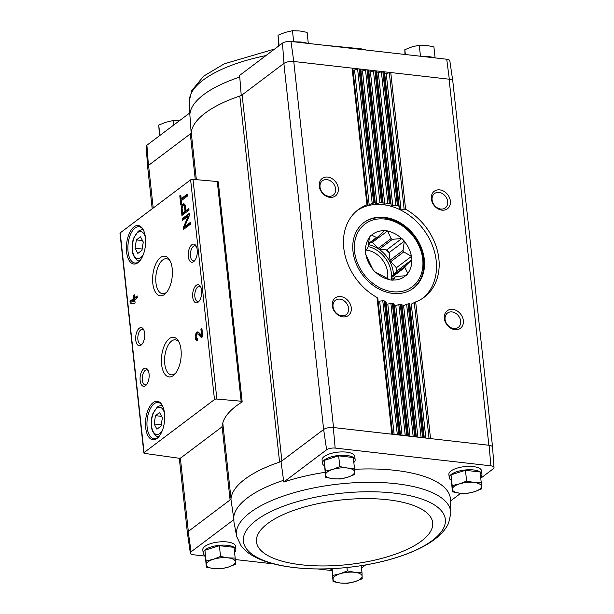 <?xml version="1.0" encoding="UTF-8"?>
<svg xmlns="http://www.w3.org/2000/svg" width="614" height="614" viewBox="0 0 614 614"><rect width="100%" height="100%" fill="white"/><g stroke="black" fill="none" stroke-linecap="round" stroke-linejoin="round"><path stroke-width="0.92" d="M239.613 75.415L282.448 43.149L283.998 63.349L242.123 94.886A7.307 2.679 173.8 0 1 239.813 96.022A109.622 40.179 173.8 0 0 191.238 132.609A7.307 2.679 173.8 0 1 190.309 133.906L148.442 165.435L146.907 145.226L189.741 112.968L189.856 114.665A108.924 39.918 -6.2 0 1 239.759 77.08L239.613 75.415M480.77 478.206L493.295 468.774A6.547 2.402 173.8 0 0 494.017 467.538L492.574 447.184A7.314 2.679 -6.2 0 0 489.082 445.28L333.54 427.536L293.768 61.484L290.982 41.46A6.547 2.402 173.8 0 0 282.448 43.149M290.982 41.46L446.731 59.228L449.318 79.221A7.314 2.679 -6.2 0 1 452.802 81.056A7.314 2.679 -6.2 0 1 452.81 81.186M452.802 81.056L449.839 60.863A6.547 2.402 173.8 0 0 446.731 59.228M239.759 77.08L241.256 95.538M191.184 133.246L189.856 114.665M205.122 556.1L193.479 554.772A6.547 2.402 173.8 0 1 190.371 553.137A6.547 2.402 173.8 0 1 191.084 551.84L233.919 519.582A108.847 39.895 173.8 0 0 234.064 522.744L236.743 536.598L241.102 545.808C244.763 550.535 249.714 554.427 255.954 557.481C262.401 560.697 270.007 563.238 278.771 565.095C299.432 569.355 322.78 570.091 348.813 567.321C374.356 564.419 396.621 558.755 415.601 550.336C423.952 546.575 430.974 542.377 436.677 537.757C442.088 533.436 446.056 528.57 448.588 523.159L450.822 513.342A107.772 39.496 173.8 0 0 370.933 482.305A107.772 39.496 173.8 0 0 250.105 512.59A107.772 39.496 173.8 0 0 236.743 536.598M235.254 559.538L273.829 563.936M317.852 568.963L331.921 570.567M361.485 568.042L365.599 564.949M205.107 555.593A16.44 6.025 -6.2 0 1 203.173 553.145L202.804 549.768A16.44 6.025 -6.2 0 1 218.5 542.001A16.44 6.025 -6.2 0 1 235.5 546.214L235.868 549.599A16.44 6.025 -6.2 0 1 234.556 552.347M239.813 96.022L279.577 462.073A7.307 2.679 173.8 0 0 281.887 460.937L281.02 461.59A109.622 40.179 173.8 0 0 279.577 462.073A109.622 40.179 173.8 0 0 231.002 498.66A109.622 40.179 173.8 0 0 230.948 499.297L230.081 499.957A7.307 2.679 173.8 0 0 231.002 498.66L222.79 423.046M450.561 500.955L460.738 493.295M281.02 461.59L283.561 480.317A108.924 39.918 173.8 0 0 233.665 517.894L233.919 519.582M325.036 472.327A108.847 39.895 173.8 0 0 283.783 482.021L283.561 480.317M283.783 482.021L326.625 449.763L323.639 429.493L283.868 63.442A7.307 2.679 173.8 0 1 293.768 61.484L449.318 79.221M242.123 94.886L281.887 460.937L323.639 429.493M233.665 517.894L230.948 499.297M191.084 551.84L188.206 531.486L230.081 499.957L222.091 426.423M331.859 568.664L333.095 581.627L332.895 575.433L340.179 573.729L347.34 570.905L354.723 572.302L361.984 572.57L362.183 578.772L355.022 581.596L347.739 583.3L340.478 583.024L333.095 581.627M481.261 482.742L480.094 471.982L465.45 470.309L451.006 474.837L452.38 491.799L452.18 485.597L459.464 483.893L466.625 481.069L474 482.466L481.261 482.742L481.46 488.936L474.3 491.76L467.016 493.464L459.763 493.195L452.38 491.799M235.185 558.111L234.018 547.35L219.375 545.685L204.93 550.213L206.304 567.167L206.104 560.973L213.38 559.27L220.541 556.445L227.924 557.842L235.185 558.111L235.385 564.312L228.224 567.136L220.94 568.84L213.68 568.564L206.304 567.167M354.462 468.282L353.296 457.514L338.652 455.849L324.215 460.377L325.581 477.339L325.382 471.138L332.665 469.434L339.826 466.609L347.209 468.006L354.462 468.282L354.662 474.476L347.509 477.301L340.225 479.004L332.965 478.736L325.581 477.339M146.907 145.226A6.547 2.402 173.8 0 0 146.193 146.462L147.629 166.816A7.314 2.679 173.8 0 0 147.652 166.947M293.546 61.461A7.314 2.679 173.8 0 0 283.998 63.349M492.558 447.053L452.802 81.094A7.307 2.679 173.8 0 0 449.095 79.198L488.859 445.25A7.307 2.679 173.8 0 1 489.082 445.28L490.901 465.834A6.547 2.402 173.8 0 1 494.017 467.538M148.442 165.435A7.314 2.679 173.8 0 0 147.629 166.816M153.201 208.031L148.565 165.343A7.307 2.679 173.8 0 0 147.644 166.855L152.195 208.791M181.092 457.683L220.917 427.689A10.96 4.014 173.8 0 0 222.306 425.725A110.351 40.447 173.8 0 1 241.832 402.139A1.827 0.668 173.8 0 0 242.154 401.702A1.827 0.668 173.8 0 0 241.148 401.218L216.872 399.054A1.827 0.668 173.8 0 0 214.486 399.553L144.083 452.572A1.827 0.668 173.8 0 0 143.853 452.948A1.827 0.668 173.8 0 0 144.697 453.416L178.536 458.159A1.827 0.668 173.8 0 0 181.092 457.683M340.67 296.585A10.96 8.688 53 0 0 334.085 310.861A10.96 8.688 53 0 0 350.556 312.741A10.96 8.688 53 0 0 340.67 296.585M327.684 177.085A10.96 8.688 53 0 0 321.107 191.361A10.96 8.688 53 0 0 337.577 193.233A10.96 8.688 53 0 0 327.684 177.085M383.082 202.712L382.345 202.405A54.815 43.433 53 0 0 381.386 202.382L375.284 203.948L360.771 69.436A1.458 0.537 173.8 0 0 360.771 69.42A1.458 0.537 173.8 0 0 360.034 69.044L374.571 202.85L375.277 202.965L374.571 202.85A54.815 43.433 53 0 0 373.627 203.004L367.617 205.391L352.85 68.53A1.458 0.537 173.8 0 0 352.85 68.515A1.458 0.537 173.8 0 0 352.106 68.139L366.957 204.838L367.648 204.731L366.957 204.838A54.815 43.433 53 0 0 358.346 209.581A54.815 43.433 53 0 0 377.019 297.491L377.817 298.381L392.584 434.275L377.817 298.358M391.034 203.894L376.62 71.232A1.458 0.537 173.8 0 0 376.62 71.232L391.034 203.879L390.281 203.395A54.815 43.433 53 0 0 389.299 203.203L387.841 203.272L373.458 70.879A1.458 0.537 173.8 0 1 374.908 70.74L389.299 203.203M429.04 438.427L414.273 302.541L415.678 301.896A54.815 43.433 53 0 0 424.289 297.153A54.815 43.433 53 0 0 405.608 209.251L400.965 209.197L399.246 208.392L399.146 206.527L398.371 205.828A54.815 43.433 53 0 0 397.373 205.452L395.884 205.314L381.378 71.784A1.458 0.537 173.8 0 1 382.837 71.646L397.373 205.452M439.762 189.872A10.96 8.688 53 0 0 433.177 204.14A10.96 8.688 53 0 0 449.648 206.02A10.96 8.688 53 0 0 439.762 189.872M452.741 309.372A10.96 8.688 53 0 0 446.155 323.639A10.96 8.688 53 0 0 462.634 325.52A10.96 8.688 53 0 0 452.741 309.372M450.791 514.071A107.772 39.496 173.8 0 0 450.822 513.342L450.461 499.236A108.847 39.895 173.8 0 0 354.516 469.311M326.625 449.763A6.547 2.402 173.8 0 1 335.16 448.074L490.901 465.834M324.384 465.757A16.44 6.025 -6.2 0 1 322.45 463.317L322.081 459.932A16.44 6.025 -6.2 0 1 337.784 452.165A16.44 6.025 -6.2 0 1 354.777 456.386L355.145 459.763A16.44 6.025 -6.2 0 1 353.841 462.511M451.183 480.217A16.44 6.025 -6.2 0 1 449.248 477.776L448.88 474.399A16.44 6.025 -6.2 0 1 464.575 466.625A16.44 6.025 -6.2 0 1 481.576 470.846L481.944 474.223A16.44 6.025 -6.2 0 1 480.632 476.971M333.54 427.536L333.318 427.513A7.314 2.679 173.8 0 0 323.762 429.401M188.206 531.486A7.314 2.679 173.8 0 0 187.408 532.944L190.371 553.137M335.16 448.074L333.318 427.513M421.112 437.529L406.645 304.306L408.064 303.892A54.815 43.433 53 0 0 409.008 303.73L409.715 303.792L409.008 303.73L423.576 437.805M413.191 436.623L398.839 304.544L400.29 304.329A54.815 43.433 53 0 0 401.249 304.352L401.978 304.621L416.353 436.984L401.978 304.613M405.263 435.717L390.888 303.354L392.354 303.339A54.815 43.433 53 0 0 393.336 303.539L394.081 303.984L408.433 436.078L394.081 303.999M397.342 434.812L382.775 300.722L384.264 300.914A54.815 43.433 53 0 0 385.262 301.29L386.037 301.958L400.505 435.172L386.037 301.958M405.608 209.251L390.757 72.544A1.458 0.537 173.8 0 0 389.307 72.69L386.237 73.649A1.098 0.399 173.8 0 1 384.709 73.634M399.146 206.511L384.548 72.145A1.458 0.537 173.8 0 0 384.548 72.13A1.458 0.537 173.8 0 0 383.804 71.754L398.371 205.828M391.034 203.917L391.103 205.452L392.783 205.943L395.884 205.314M376.789 72.728A1.098 0.399 173.8 0 0 378.316 72.751L381.378 71.784M376.62 71.232A1.458 0.537 173.8 0 0 375.883 70.848L390.281 203.395M383.075 202.704L368.699 70.341A1.458 0.537 173.8 0 0 368.699 70.326L383.113 203.994L384.763 204.178L387.841 203.272M368.861 71.823A1.098 0.399 173.8 0 0 370.388 71.846L373.458 70.879M383.113 203.994L383.673 204.278M368.699 70.326A1.458 0.537 173.8 0 0 367.955 69.942L382.345 202.405M381.386 202.382L366.988 69.835A1.458 0.537 173.8 0 0 365.53 69.981L362.46 70.94A1.098 0.399 173.8 0 1 360.932 70.917M373.627 203.004L359.06 68.929A1.458 0.537 173.8 0 0 357.609 69.075L354.539 70.034A1.098 0.399 173.8 0 1 353.012 70.019M242.154 401.702L218.292 182.005A1.827 0.668 173.8 0 0 217.279 181.521L193.003 179.357A1.827 0.668 173.8 0 0 190.616 179.856L120.214 232.875A1.827 0.668 173.8 0 0 119.983 233.251L143.853 452.948M181.79 204.27L181.391 200.624L187.516 196.012L187.308 194.116L181.184 198.729L180.792 195.075L179.795 195.828L180.792 205.022L181.79 204.27M181.928 215.468L189.051 210.103L188.866 208.415L185.873 210.663L185.42 206.473A4.237 2.065 -83.5 0 0 183.832 203.817A4.237 2.065 -83.5 0 0 181.291 209.589L181.928 215.468M183.448 229.49L190.57 224.133L190.378 222.375L184.637 226.696L189.588 215.069L189.396 213.311L182.274 218.676L182.465 220.434L188.206 216.113L183.256 227.733L183.448 229.49M135.103 302.832L134.765 299.724L137.329 297.798L137.122 295.902L134.558 297.836L134.22 294.72L133.223 295.472L133.56 298.581L129.999 301.267L130.206 303.155L134.105 303.585L135.103 302.832M197.8 340.325L197.593 338.429A2.341 1.144 -83.5 0 1 197.094 338.59A2.341 1.144 -83.5 0 1 196.227 336.134A2.341 1.144 -83.5 0 1 197.624 333.947A2.341 1.144 -83.5 0 1 198.023 334.154L201.407 337.608L202.789 336.572L201.906 328.459L200.908 329.204L201.576 335.328L198.606 332.304A4.382 2.141 -83.5 0 0 197.862 331.913A4.382 2.141 -83.5 0 0 195.237 336.027A4.382 2.141 -83.5 0 0 196.864 340.624A4.382 2.141 -83.5 0 0 197.8 340.325M134.052 226.842A19.364 9.44 -83.5 0 0 126.745 253.267A19.364 9.44 -83.5 0 0 139.416 261.318A19.364 9.44 -83.5 0 0 143.054 229.39A19.364 9.44 -83.5 0 0 134.052 226.842M153.147 402.6A19.364 9.44 -83.5 0 0 145.84 429.025A19.364 9.44 -83.5 0 0 158.504 437.076A19.364 9.44 -83.5 0 0 162.15 405.148A19.364 9.44 -83.5 0 0 153.147 402.6M143.691 368.768A9.133 4.451 -83.5 0 0 140.245 381.233A9.133 4.451 -83.5 0 0 146.216 385.032A9.133 4.451 -83.5 0 0 147.936 369.966A9.133 4.451 -83.5 0 0 143.691 368.768M139.286 328.206A9.133 4.451 -83.5 0 0 135.84 340.67A9.133 4.451 -83.5 0 0 141.811 344.469A9.133 4.451 -83.5 0 0 143.53 329.411A9.133 4.451 -83.5 0 0 139.286 328.206M169.31 338.667A19.932 9.717 -83.5 0 0 161.789 365.86A19.932 9.717 -83.5 0 0 174.829 374.149A19.932 9.717 -83.5 0 0 178.574 341.292A19.932 9.717 -83.5 0 0 169.31 338.667M160.5 257.55A19.932 9.717 -83.5 0 0 152.978 284.743A19.932 9.717 -83.5 0 0 166.018 293.031A19.932 9.717 -83.5 0 0 169.763 260.175A19.932 9.717 -83.5 0 0 160.5 257.55M196.257 285.303A9.133 4.451 -83.5 0 0 192.811 297.767A9.133 4.451 -83.5 0 0 198.782 301.566A9.133 4.451 -83.5 0 0 200.502 286.508A9.133 4.451 -83.5 0 0 196.257 285.303M191.844 244.74A9.133 4.451 -83.5 0 0 188.406 257.205A9.133 4.451 -83.5 0 0 194.377 261.004A9.133 4.451 -83.5 0 0 196.096 245.945A9.133 4.451 -83.5 0 0 191.844 244.74M196.48 246.751A7.552 3.684 -83.5 0 0 194.991 245.846A7.552 3.684 -83.5 0 0 193.379 246.36A7.552 3.684 -83.5 0 0 190.378 254.557A7.552 3.684 -83.5 0 0 193.28 260.85A7.552 3.684 -83.5 0 0 194.937 260.305M200.885 287.314A7.552 3.684 -83.5 0 0 199.404 286.408A7.552 3.684 -83.5 0 0 197.785 286.922A7.552 3.684 -83.5 0 0 194.784 295.111A7.552 3.684 -83.5 0 0 197.693 301.413A7.552 3.684 -83.5 0 0 199.343 300.868M170.339 261.303A17.614 8.588 -83.5 0 0 166.655 258.74A17.614 8.588 -83.5 0 0 162.741 259.922A17.614 8.588 -83.5 0 0 155.749 279.178A17.614 8.588 -83.5 0 0 162.664 293.73A17.614 8.588 -83.5 0 0 166.831 292.057M179.15 342.42A17.614 8.588 -83.5 0 0 175.474 339.857A17.614 8.588 -83.5 0 0 171.559 341.046A17.614 8.588 -83.5 0 0 164.567 360.295A17.614 8.588 -83.5 0 0 171.483 374.847A17.614 8.588 -83.5 0 0 175.642 373.174M143.922 330.217A7.552 3.684 -83.5 0 0 142.433 329.311A7.552 3.684 -83.5 0 0 140.813 329.825A7.552 3.684 -83.5 0 0 137.82 338.022A7.552 3.684 -83.5 0 0 140.721 344.316A7.552 3.684 -83.5 0 0 142.371 343.771M148.327 370.772A7.552 3.684 -83.5 0 0 146.838 369.866A7.552 3.684 -83.5 0 0 145.219 370.388A7.552 3.684 -83.5 0 0 142.225 378.577A7.552 3.684 -83.5 0 0 145.127 384.878A7.552 3.684 -83.5 0 0 146.777 384.333M156.938 429.186L161.052 426.085L162.372 417.781L159.579 412.57L155.472 415.663L154.145 423.975L156.938 429.186M162.418 405.662A18.274 8.911 -83.5 0 0 158.113 402.469A18.274 8.911 -83.5 0 0 154.206 403.72A18.274 8.911 -83.5 0 0 146.953 423.537A18.274 8.911 -83.5 0 0 153.968 438.78A18.274 8.911 -83.5 0 0 158.888 436.638M137.843 253.428L141.957 250.328L143.277 242.023L140.491 236.812L136.377 239.905L135.057 248.217L137.843 253.428M143.331 229.897A18.274 8.911 -83.5 0 0 139.017 226.712A18.274 8.911 -83.5 0 0 135.111 227.963A18.274 8.911 -83.5 0 0 127.858 247.78A18.274 8.911 -83.5 0 0 134.88 263.015A18.274 8.911 -83.5 0 0 139.792 260.881M198.322 332.074A4.382 2.141 -83.5 0 0 196.188 336.134A4.382 2.141 -83.5 0 0 197.355 340.57M201.899 337.239L198.974 334.262A2.341 1.144 -83.5 0 0 198.575 334.054L197.624 333.947M201.991 329.219L200.908 329.204M201.86 329.319L202.528 335.444L201.576 335.328M137.206 296.662L135.51 297.943L134.558 297.836M134.305 295.488L133.223 295.472M134.174 295.58L134.512 298.696L133.56 298.581M134.512 298.696L130.951 301.374L129.999 301.267M130.951 301.374L131.158 303.262M132.371 301.528L133.898 301.697L133.768 300.476L132.371 301.528L133.898 301.697M134.85 301.804L134.719 300.584L133.768 300.476M184.699 226.704L184.315 228.838M184.208 227.848L183.256 227.733M190.463 223.135L185.589 226.804L184.637 226.696M189.48 214.079L183.225 218.784L182.274 218.676M183.225 218.784L183.333 219.781M189.104 216.212L188.206 216.113M182.611 213.135L182.795 214.816M188.951 209.174L186.825 210.771L185.873 210.663L185.973 211.416L185.021 211.308L184.561 207.118A2.487 1.213 -83.5 0 0 183.632 205.56A2.487 1.213 -83.5 0 0 182.143 208.944L182.596 213.135L185.021 211.308M185.973 211.416L183.548 213.242L182.596 213.135M185.466 206.895A2.487 1.213 -83.5 0 0 184.584 205.667L183.632 205.56M184.292 203.986A4.237 2.065 -83.5 0 0 182.535 206.481M187.393 194.876L182.135 198.836L181.184 198.729M180.877 195.843L179.795 195.828M180.746 195.935L181.66 204.37M142.517 240.604L136.377 239.905M142.164 249.023L135.057 248.217M161.612 416.369L155.472 415.663M161.259 424.781L154.145 423.975M414.273 302.541L411.28 304.16L425.824 438.066M406.645 304.306L403.613 305.611L417.904 437.16M398.839 304.544L395.777 305.565L409.975 436.255M390.888 303.354L387.795 304.099L402.047 435.349M382.775 300.722L379.644 301.167L394.127 434.451M326.924 179.641A8.987 7.122 53 0 0 322.419 180.777A8.987 7.122 53 0 0 322.135 192.236A8.987 7.122 53 0 0 333.233 195.129A8.987 7.122 53 0 0 334.929 186.165A8.987 7.122 53 0 0 326.924 179.641M451.981 311.927A8.987 7.122 53 0 0 447.476 313.056A8.987 7.122 53 0 0 447.192 324.522A8.987 7.122 53 0 0 458.282 327.416A8.987 7.122 53 0 0 459.986 318.443A8.987 7.122 53 0 0 451.981 311.927M339.903 299.141A8.987 7.122 53 0 0 335.405 300.277A8.987 7.122 53 0 0 335.121 311.735A8.987 7.122 53 0 0 346.212 314.629A8.987 7.122 53 0 0 347.915 305.665A8.987 7.122 53 0 0 339.903 299.141M438.995 192.428A8.987 7.122 53 0 0 434.497 193.556A8.987 7.122 53 0 0 434.213 205.015A8.987 7.122 53 0 0 445.303 207.908A8.987 7.122 53 0 0 447.007 198.944A8.987 7.122 53 0 0 438.995 192.428M422.931 298.128A54.815 43.433 53 0 0 431.604 243.505A54.815 43.433 53 0 0 383.136 204.677A54.815 43.433 53 0 0 357.033 210.625M384.517 217.356A41.107 32.58 53 0 0 363.918 222.544A41.107 32.58 53 0 0 362.621 274.98A41.107 32.58 53 0 0 413.375 288.219A41.107 32.58 53 0 0 421.166 247.189A41.107 32.58 53 0 0 384.517 217.356M331.898 570.053A16.44 6.025 -6.2 0 1 330.393 568.725M362.375 565.486A16.44 6.025 -6.2 0 1 361.354 566.806M449.248 477.776A16.44 6.025 -6.2 0 1 464.944 470.009A16.44 6.025 -6.2 0 1 481.944 474.223M203.173 553.145A16.44 6.025 -6.2 0 1 218.868 545.378A16.44 6.025 -6.2 0 1 235.868 549.599M322.45 463.317A16.44 6.025 -6.2 0 1 338.145 455.55A16.44 6.025 -6.2 0 1 355.145 459.763M338.652 455.849L339.826 466.609M324.215 460.377L325.382 471.138M332.965 478.736A14.613 5.357 -6.2 0 1 325.543 474.799A14.613 5.357 -6.2 0 1 332.665 469.434A14.613 5.357 -6.2 0 1 347.209 468.006A14.613 5.357 -6.2 0 1 354.623 471.943A14.613 5.357 -6.2 0 1 347.509 477.301A14.613 5.357 -6.2 0 1 332.965 478.736M219.375 545.685L220.541 556.445M204.93 550.213L206.104 560.973M213.68 568.564A14.613 5.357 -6.2 0 1 206.258 564.634A14.613 5.357 -6.2 0 1 213.38 559.27A14.613 5.357 -6.2 0 1 227.924 557.842A14.613 5.357 -6.2 0 1 235.346 561.772A14.613 5.357 -6.2 0 1 228.224 567.136A14.613 5.357 -6.2 0 1 213.68 568.564M465.45 470.309L466.625 481.069M451.006 474.837L452.18 485.597M459.763 493.195A14.613 5.357 -6.2 0 1 452.341 489.258A14.613 5.357 -6.2 0 1 459.464 483.893A14.613 5.357 -6.2 0 1 474 482.466A14.613 5.357 -6.2 0 1 481.422 486.403A14.613 5.357 -6.2 0 1 474.3 491.76A14.613 5.357 -6.2 0 1 459.763 493.195M332.159 568.648L332.895 575.433M346.971 567.513L347.34 570.905M361.232 565.663L361.984 572.57M340.478 583.024A14.613 5.357 -6.2 0 1 333.057 579.094A14.613 5.357 -6.2 0 1 340.179 573.729A14.613 5.357 -6.2 0 1 354.723 572.302A14.613 5.357 -6.2 0 1 362.137 576.231A14.613 5.357 -6.2 0 1 355.022 581.596A14.613 5.357 -6.2 0 1 340.478 583.024M308.289 43.433L305.542 42.819M297.644 41.921L292.932 41.683M306.923 43.279A16.44 6.025 173.8 0 0 295.564 41.982M435.088 57.9L432.333 57.279M424.443 56.381L419.73 56.143M433.714 57.739A16.44 6.025 173.8 0 0 422.363 56.442M173.678 125.064L173.186 120.536L179.334 120.697M159.878 135.464L158.75 125.064L165.903 122.24L173.186 120.536M159.44 135.794L158.75 125.064M435.073 57.593L433.906 46.833L426.523 45.436L419.262 45.16L420.436 55.92M405.347 54.508L404.826 49.688L411.986 46.864L419.262 45.16M404.956 54.462L404.826 49.688M278.718 45.958L278.027 35.228L285.188 32.404L292.471 30.7L299.732 30.976L307.107 32.373L308.282 43.133M279.155 45.628L278.027 35.228M293.638 41.46L292.471 30.7M368.124 246.567A26.31 20.853 53 0 1 391.348 273.13A26.31 20.853 53 0 1 391.149 280.022L395.27 276.922L392.891 280.176A26.678 21.137 -127 0 1 389.752 279.815L381.916 275.394A22.104 17.522 53 0 1 380.542 274.665L375.453 272.232A26.678 21.137 -127 0 1 372.974 269.615L370.004 263.521A22.104 17.522 53 0 1 369.306 262.063L365.744 254.419A26.678 21.137 -127 0 1 365.376 251.072L367.755 247.818A22.104 17.522 53 0 1 368.147 246.483L369.451 237.165A26.678 21.137 -127 0 1 371.409 235.055L376.497 237.488L368.492 243.52M368.415 244.088L377.748 237.058A22.104 17.522 53 0 0 376.497 237.488M377.748 237.058L384.402 230.58A26.678 21.137 -127 0 1 387.541 230.941L391.103 238.585L378.109 248.371A22.104 17.522 -127 0 1 379.483 249.1L392.476 239.306A22.104 17.522 53 0 0 391.103 238.585M371.025 242.123A26.678 21.137 -127 0 1 372.406 242.338L387.541 230.941M372.406 242.338L378.109 248.371M392.476 239.306L401.84 238.524A26.678 21.137 -127 0 1 404.319 241.141L403.022 250.458L390.02 260.244A22.104 17.522 -127 0 1 390.719 261.702L403.713 251.917A22.104 17.522 53 0 0 403.022 250.458M379.483 249.1L386.713 249.921L401.84 238.524M386.713 249.921A26.678 21.137 -127 0 1 389.184 252.538L404.319 241.141M389.184 252.538L390.02 260.244M403.713 251.917L411.549 256.337A26.678 21.137 -127 0 1 411.917 259.684L405.263 266.161L392.262 275.947A22.104 17.522 -127 0 1 391.87 277.282L404.872 267.497A22.104 17.522 53 0 0 405.263 266.161M390.719 261.702L396.421 267.735L411.549 256.337M396.421 267.735A26.678 21.137 -127 0 1 396.782 271.081L411.917 259.684M396.782 271.081L392.262 275.947M404.872 267.497L407.842 273.591A26.678 21.137 -127 0 1 405.885 275.701L396.521 276.492A22.104 17.522 53 0 1 395.27 276.922M391.87 277.282L392.093 279.309M404.971 275.755L407.842 273.591M396.475 271.411A26.31 20.853 53 0 0 396.337 269.377A26.31 20.853 53 0 0 396.038 267.328M389.245 253.06A26.31 20.853 53 0 0 386.221 249.867M372.79 242.745A26.31 20.853 53 0 0 370.633 242.415M401.602 238.501A26.494 20.991 53 0 0 387.733 231.14M411.357 256.138A26.494 20.991 53 0 0 404.35 241.402M407.819 273.337A26.494 20.991 53 0 0 411.764 259.852M393.044 280.015A26.494 20.991 53 0 0 405.639 275.678M375.691 272.263A26.494 20.991 53 0 0 389.56 279.616M365.929 254.618A26.494 20.991 53 0 0 372.944 269.354M369.474 237.426A26.494 20.991 53 0 0 365.53 250.911M384.249 230.749A26.494 20.991 53 0 0 371.654 235.085M387.518 278.602A22.104 17.522 53 0 0 387.703 272.716A22.104 17.522 53 0 0 366.097 250.059M188.329 531.394L180.362 458.013M195.267 179.557L190.309 133.906M391.87 434.19L377.019 297.491M430.529 438.596L415.678 301.896M422.601 437.698L408.064 303.892M415.647 436.899L401.249 304.352M414.68 436.792L400.29 304.329M407.719 436.001L393.336 303.539M406.752 435.886L392.354 303.339M399.798 435.096L385.262 301.29M398.824 434.981L384.264 300.914M404.104 208.89L389.307 72.69M400.965 209.197L386.237 73.649M424.282 437.889L409.715 303.792L424.282 437.889M392.783 205.943L378.316 72.751M384.763 204.178L370.388 71.846M379.943 202.651L365.53 69.981M376.896 203.833L362.46 70.94M372.207 203.48L357.609 69.075M369.198 204.961L354.539 70.034M216.872 399.054L193.003 179.357M241.148 401.218L217.279 181.521M144.083 452.572L120.214 232.875M214.486 399.553L190.616 179.856M164.529 413.422A13.7 6.677 -83.5 0 0 156.885 408.203A13.7 6.677 -83.5 0 0 152.134 428.902A13.7 6.677 -83.5 0 0 162.687 429.554M158.934 436.585L158.082 436.485A15.527 7.568 -83.5 0 0 159.026 436.477M162.518 405.846A15.527 7.568 -83.5 0 0 161.605 405.624C161.413 405.194 160.001 405.631 157.368 406.921L152.901 413.621C151.612 416.676 150.169 423.952 152.349 430.805C154.997 435.272 156.908 437.16 158.082 436.485M145.434 237.656A13.7 6.677 -83.5 0 0 137.789 232.445A13.7 6.677 -83.5 0 0 133.046 253.145A13.7 6.677 -83.5 0 0 143.592 253.797M139.838 260.827L138.994 260.727A15.527 7.568 -83.5 0 0 139.931 260.72M143.423 230.089A15.527 7.568 -83.5 0 0 142.509 229.866C142.318 229.436 140.905 229.866 138.273 231.163L133.806 237.864C132.517 240.918 131.074 248.194 133.253 255.04C135.901 259.507 137.82 261.403 138.994 260.727M198.974 334.262L198.023 334.154M182.228 209.689L181.291 209.589M185.497 207.225L184.561 207.118M196.35 179.656L191.238 132.609M256.268 520.296A101.563 37.224 173.8 0 0 345.567 567.643A101.563 37.224 173.8 0 0 431.266 503.096A101.563 37.224 173.8 0 0 256.268 520.296M267.704 523.512A88.616 32.473 173.8 0 0 345.621 564.819A88.616 32.473 173.8 0 0 420.398 508.499A88.616 32.473 173.8 0 0 267.704 523.512M189.649 113.045L189.388 100.658A107.772 39.496 -6.2 0 1 238.785 62.743A107.772 39.496 -6.2 0 1 265.939 55.582M422.724 259.269A39.281 31.13 53 0 0 368.193 221.969A39.281 31.13 53 0 0 375.024 284.904A39.281 31.13 53 0 0 422.724 259.269M393.474 274.65A27.768 22.004 53 0 0 393.328 272.739A27.768 22.004 53 0 0 368.354 244.602M399.146 206.527L384.548 72.13M375.277 202.958L360.771 69.42M367.648 204.723L352.85 68.515M162.457 405.724L161.605 405.624M143.361 229.966L142.509 229.866M197.624 338.652L197.094 338.59M187.393 532.814L179.288 458.19M189.388 100.658L191.668 90.726L203.656 76.136L224.31 63.802L274.611 49.051M322.358 45.037L361.116 48.836L366.381 50.064M363.027 223.212C382.276 208.1 419.116 225.231 423.652 259.737C424.758 272.294 421.035 282.01 412.485 288.887"/></g></svg>
